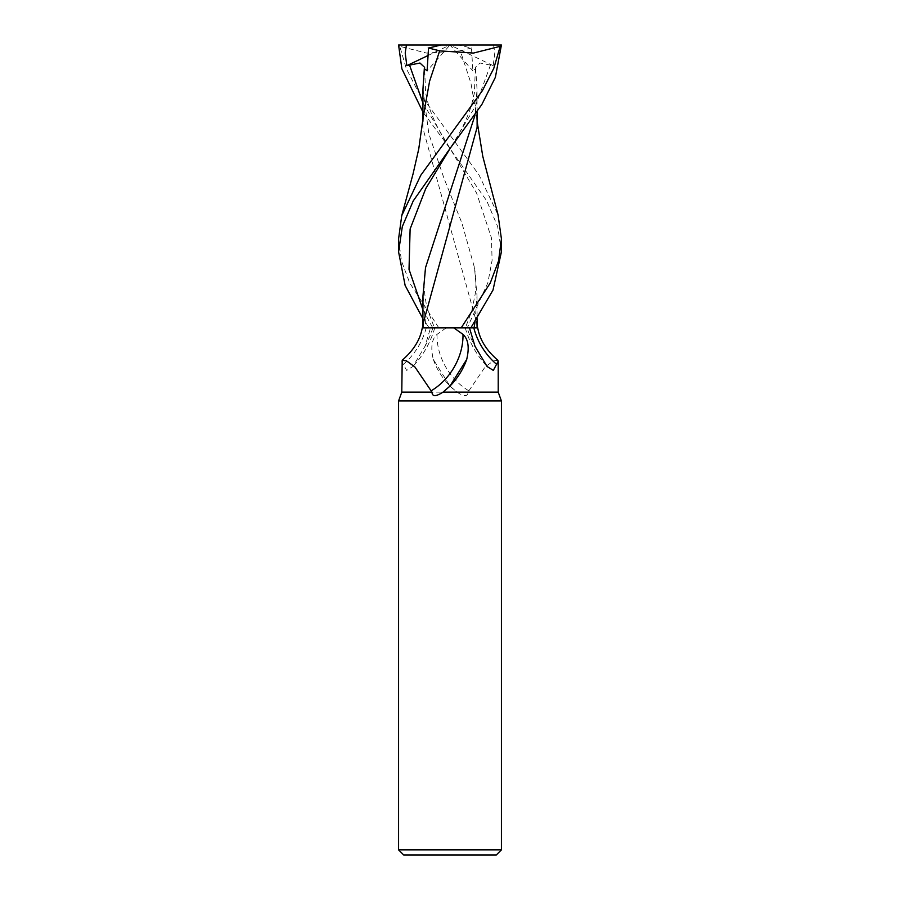 <?xml version="1.0" encoding="UTF-8"?>
<svg xmlns="http://www.w3.org/2000/svg" width="900" height="900" viewBox="0 0 900 900"><rect width="100%" height="100%" fill="white"/><g stroke="black" fill="none" stroke-linecap="round" stroke-linejoin="round"><path stroke-width="0.67" stroke-dasharray="4.5 3.38" d="M477.731 327.859L446.197 327.859L437.017 334.373C431.719 339.165 430.481 347.512 433.294 359.426L450 386.044L456.986 392.141L401.782 392.141M501.424 849.859L398.576 849.859M501.424 400.973L398.576 400.973M496.282 855L403.718 855M461.002 327.859L470.824 327.859M471.679 327.859L465.424 327.814L471.679 327.859M423.36 116.055L422.876 128.171L476.64 322.74L477.124 327.791L429.154 327.859L422.899 318.713M498.218 392.141L467.989 392.141L485.089 366.975L493.29 360.99L497.801 360.202M446.197 327.859L467.123 327.859A77.276 59.029 58.7 0 0 474.986 346.286M456.986 392.141C464.164 396.754 467.843 396.754 467.989 392.141M437.017 334.373A53.111 40.568 58.7 0 0 468.562 390.645M433.294 359.426A55.777 42.604 58.7 0 0 433.35 359.606A55.777 42.604 58.7 0 0 448.459 384.446A55.777 42.604 58.7 0 0 456.514 391.815M398.576 238.905L401.456 260.966L409.748 283.028L438.817 327.859L467.123 327.859M422.921 309.803L432.731 327.836L434.576 327.814L425.959 327.791L477.079 327.859M425.52 267.649C423.45 281.363 424.069 285.57 424.654 293.321L425.61 299.981C426.364 306.101 429.356 315.382 434.576 327.814L423.157 327.859M451.541 384.446A55.777 42.604 -58.7 0 1 443.486 391.815M426.195 327.859A55.969 42.75 -58.7 0 1 403.279 364.399L406.688 370.395L412.909 366.502L425.014 346.286L430.537 327.859M422.955 327.859L422.269 327.859M401.782 361.136L403.279 364.399M422.966 295.942L425.959 327.791L423.09 327.791L425.97 327.859M423.045 327.859L423.36 322.74M476.64 322.74L476.955 327.859M442.339 327.836L433.136 327.825M477.124 127.294L476.64 116.055L470.97 83.329L460.339 50.873L426.555 53.066L399.78 46.328L406.204 68.321L417.589 90.63L478.935 174.825L498.037 214.83M501.424 251.843L497.666 226.519L486.765 200.914L450 148.556L422.899 111.971M471.791 47.925L460.035 50.917M501.424 45L493.56 45L494.786 52.965L493.189 65.666L480.049 63.023L475.391 67.343L475.684 68.67L472.882 70.83L471.488 48.06L458.933 45L399.049 45L399.78 46.328M475.684 68.67L477.045 89.168L475.065 115.031M452.34 327.848L450 327.848M422.955 89.168L428.827 133.796L444.015 178.414L461.914 223.031L474.48 267.649L477.034 295.942L475.065 321.772M493.56 45L441.067 45L450 45L427.118 70.83M438.817 327.859L429.154 327.859M493.189 65.666L450 45L458.933 45M428.04 55.508L450 45L472.882 70.83M432.877 327.859A77.276 59.029 -58.7 0 1 425.014 346.286M422.921 102.971L476.595 193.084L491.479 238.005L492.086 260.46L487.822 282.915L467.257 327.859M438.998 327.859L429.176 327.859M490.556 64.822L475.301 106.492L450.304 148.151C460.665 132.188 467.831 117.472 471.791 103.995L474.401 93.094L475.391 67.343M449.707 148.174L449.707 148.174C439.335 132.188 432.169 117.472 428.209 103.995L425.599 93.094L424.609 67.343M422.876 327.791L477.124 327.791L422.876 327.859M465.244 327.859C469.44 342.428 476.73 355.309 487.091 366.502M451.159 387.18L448.459 384.446M434.756 327.859C430.56 342.428 423.27 355.309 412.909 366.502M474.48 267.649C476.55 281.363 475.931 285.57 475.346 293.321L471.78 310.871L465.412 327.859M477.101 111.971L477.045 89.168M477.124 121.466L476.64 116.055M401.963 214.83L401.738 215.662M422.876 121.466L422.876 128.171M477.034 295.942L477.101 318.713"/><path stroke-width="1.35" d="M450 849.859L501.424 849.859L501.424 400.973L398.576 400.973L398.576 849.859L450 849.859M398.576 849.859L403.718 855L496.282 855L501.424 849.859M423.045 327.791L461.002 327.859L422.269 327.859C420.233 339.694 413.539 350.483 402.199 360.202L401.782 392.141L432.011 392.141L414.911 366.975L406.71 360.99L402.199 360.202M475.065 321.772L474.041 327.791L476.91 327.791L474.03 327.859L476.843 327.859M453.803 327.859L462.983 334.373C468.281 339.165 469.519 347.512 466.706 359.426L450 386.044L443.014 392.141L498.218 392.141L501.424 400.973M477.045 327.859L477.731 327.859C479.767 339.694 486.461 350.483 497.801 360.202L498.218 361.136L493.312 370.395L487.091 366.502L474.986 346.286L469.463 327.859M473.805 327.859A55.969 42.75 58.7 0 0 496.721 364.399M443.014 392.141C435.836 396.754 432.157 396.754 432.011 392.141M498.037 214.83L501.424 238.905L498.544 260.966L490.252 283.028L461.183 327.859L474.03 327.859M462.983 334.373A53.111 40.568 -58.7 0 1 431.438 390.645M466.65 359.606L466.673 359.55A55.777 42.604 -58.7 0 1 466.65 359.606A55.777 42.604 -58.7 0 1 451.541 384.446L448.841 387.18M475.065 115.031L425.52 267.649L422.966 295.942L422.876 327.859M450 327.848L442.339 327.836M433.136 327.825L422.921 327.859M470.846 327.859L493.009 290.059L501.424 251.843L501.424 238.905M450 148.556L481.882 104.434L495.371 77.332L501.424 45L500.22 46.328L493.796 68.321L482.411 90.63L420.795 175.241L401.738 215.662L398.576 238.905L398.576 251.843L402.334 226.519L413.235 200.914L450 148.556M422.921 327.803L423.36 322.74L477.124 127.294M422.899 318.713L405.135 285.446L398.576 251.843M461.183 327.859L452.34 327.848M401.738 215.662L413.055 173.914L418.748 148.984L423.36 116.055L429.615 81.112L439.661 50.873L473.445 53.066L500.22 46.328M422.899 111.971L401.873 68.782L398.576 45L406.44 45L405.214 52.965L406.811 65.666L419.951 63.023L424.609 67.343L424.316 68.67L427.118 70.83L428.512 48.06L441.067 45L500.951 45M424.316 68.67L422.955 89.168L422.876 121.466M428.209 47.925L439.965 50.917M406.44 45L441.067 45M406.811 65.666L428.04 55.508M450.293 148.174L425.745 188.584L410.119 228.982L409.027 269.392L422.921 309.803M409.444 64.822L422.921 102.971M498.218 361.136L498.218 392.141M401.782 392.141L398.576 400.973M477.101 318.713L477.124 327.859M477.124 128.183L477.101 111.971M498.262 215.662L482.771 156.296L477.124 121.466"/></g></svg>
